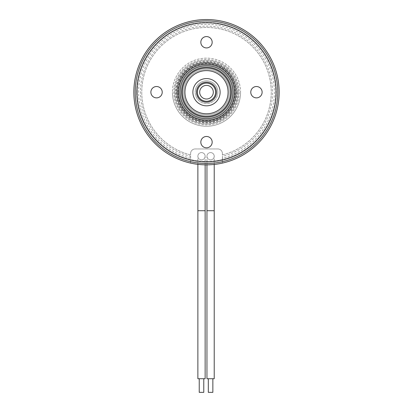 <?xml version="1.0" encoding="UTF-8"?>
<svg xmlns="http://www.w3.org/2000/svg" width="413" height="413" viewBox="0 0 413 413"><rect width="100%" height="100%" fill="white"/><g stroke="black" fill="none" stroke-linecap="round" stroke-linejoin="round"><path stroke-width="0.31" stroke-dasharray="2.06 1.55" d="M222.395 158.2L222.395 159.599A69.25 69.25 0 0 0 275.75 92.202A69.25 69.25 0 0 1 222.395 159.599L222.395 160.301L222.395 159.599A69.25 69.25 0 0 0 275.75 92.202A69.25 69.25 0 0 1 222.395 159.599L222.395 163.094A72.652 72.652 0 0 0 206.5 19.545A72.652 72.652 0 0 0 190.605 163.094A72.652 72.652 0 0 1 206.5 19.545A72.652 72.652 0 0 1 222.395 163.094A72.652 72.652 0 0 1 190.605 163.094L190.605 161.695A71.289 71.289 0 0 1 206.5 20.908A71.289 71.289 0 0 1 222.395 161.695L222.395 163.094A72.652 72.652 0 0 0 206.5 19.545A72.652 72.652 0 0 0 190.605 163.094L190.605 159.599A69.25 69.25 0 0 1 206.5 22.952A69.25 69.25 0 0 1 275.75 92.202A69.25 69.25 0 0 1 206.5 161.447A69.25 69.25 0 0 1 137.25 92.202A69.25 69.25 0 0 1 206.5 22.952A69.25 69.25 0 0 1 275.75 92.202A69.25 69.25 0 0 1 206.5 161.447A69.25 69.25 0 0 1 137.25 92.202A69.25 69.25 0 0 0 190.605 159.599L190.605 158.2A67.887 67.887 0 0 1 206.5 24.315A67.887 67.887 0 0 1 222.395 158.2L222.395 154.927A64.707 64.707 0 0 0 206.5 27.49A64.707 64.707 0 0 0 190.605 154.927L190.605 156.331A66.07 66.07 0 0 1 206.5 26.133A66.07 66.07 0 0 1 222.395 156.331M137.023 92.202A69.477 69.477 0 0 1 206.5 22.725A69.477 69.477 0 0 1 275.977 92.202A69.477 69.477 0 0 1 206.5 161.674A69.477 69.477 0 0 1 137.023 92.202A69.477 69.477 0 0 1 206.5 22.725A69.477 69.477 0 0 1 222.395 159.831A69.477 69.477 0 0 1 137.023 92.202M136.569 92.202A69.931 69.931 0 0 1 206.5 22.271A69.931 69.931 0 0 1 276.431 92.202A69.931 69.931 0 0 1 206.5 162.128A69.931 69.931 0 0 1 136.569 92.202A69.931 69.931 0 0 1 206.5 22.271A69.931 69.931 0 0 1 276.431 92.202A69.931 69.931 0 0 1 206.5 162.128A69.931 69.931 0 0 1 136.569 92.202A69.931 69.931 0 0 0 190.605 160.301A69.931 69.931 0 0 1 206.5 22.271A69.931 69.931 0 0 1 276.431 92.202A69.931 69.931 0 0 0 206.5 22.271A69.931 69.931 0 0 0 136.569 92.202M240.557 92.202A34.057 34.057 0 0 1 206.5 126.254A34.057 34.057 0 0 1 172.443 92.202A34.057 34.057 0 0 0 206.5 126.254A34.057 34.057 0 0 0 240.557 92.202A34.057 34.057 0 0 0 206.5 58.145A34.057 34.057 0 0 0 172.443 92.202A34.057 34.057 0 0 1 206.5 58.145A34.057 34.057 0 0 1 240.557 92.202M176.986 92.202A29.514 29.514 0 0 1 206.5 62.683A29.514 29.514 0 0 1 236.014 92.202A29.514 29.514 0 0 1 206.5 121.716A29.514 29.514 0 0 1 176.986 92.202A29.514 29.514 0 0 1 206.5 62.683A29.514 29.514 0 0 1 236.014 92.202A29.514 29.514 0 0 1 206.5 121.716A29.514 29.514 0 0 1 176.986 92.202A29.514 29.514 0 0 1 206.5 62.683A29.514 29.514 0 0 1 236.014 92.202A29.514 29.514 0 0 1 206.5 121.716A29.514 29.514 0 0 1 176.986 92.202M181.524 92.202A24.976 24.976 0 0 1 206.5 67.226A24.976 24.976 0 0 1 231.476 92.202A24.976 24.976 0 0 1 206.5 117.173A24.976 24.976 0 0 1 181.524 92.202M262.126 92.202A5.674 5.674 0 0 0 256.447 86.523A5.674 5.674 0 0 0 250.774 92.202A5.674 5.674 0 0 0 256.447 97.876A5.674 5.674 0 0 0 262.126 92.202M212.174 42.25A5.674 5.674 0 0 0 206.5 36.576A5.674 5.674 0 0 0 200.826 42.25A5.674 5.674 0 0 0 206.5 47.929A5.674 5.674 0 0 0 212.174 42.25M212.174 142.149A5.674 5.674 0 0 0 206.5 136.471A5.674 5.674 0 0 0 200.826 142.149A5.674 5.674 0 0 0 206.5 147.823A5.674 5.674 0 0 0 212.174 142.149M162.226 92.202A5.674 5.674 0 0 0 156.553 86.523A5.674 5.674 0 0 0 150.874 92.202A5.674 5.674 0 0 0 156.553 97.876A5.674 5.674 0 0 0 162.226 92.202M232.839 92.202A26.339 26.339 0 0 0 206.5 65.863A26.339 26.339 0 0 0 180.161 92.202A26.339 26.339 0 0 0 206.5 118.536A26.339 26.339 0 0 0 232.839 92.202M239.194 92.202A32.694 32.694 0 0 1 206.5 124.896A32.694 32.694 0 0 1 173.806 92.202A32.694 32.694 0 0 1 206.5 59.508A32.694 32.694 0 0 1 239.194 92.202M237.377 92.202A30.877 30.877 0 0 0 206.5 61.32A30.877 30.877 0 0 0 175.623 92.202A30.877 30.877 0 0 0 206.5 123.079A30.877 30.877 0 0 0 237.377 92.202M275.75 92.202A69.25 69.25 0 0 0 206.5 22.952A69.25 69.25 0 0 0 137.25 92.202A69.25 69.25 0 0 1 206.5 22.952A69.25 69.25 0 0 1 275.75 92.202A69.25 69.25 0 0 0 206.5 22.952A69.25 69.25 0 0 0 190.605 159.599A69.25 69.25 0 0 1 206.5 22.952A69.25 69.25 0 0 1 275.75 92.202M222.395 160.301A69.931 69.931 0 0 0 276.431 92.202A69.931 69.931 0 0 1 222.395 160.301M190.605 161.695L190.605 153.502A4.543 4.543 0 0 1 195.148 148.959L217.852 148.959A4.543 4.543 0 0 1 222.395 153.502L222.395 154.927A64.707 64.707 0 0 0 206.5 27.49A64.707 64.707 0 0 0 190.605 154.927L190.605 153.502A4.543 4.543 0 0 1 195.148 148.959L217.852 148.959A4.543 4.543 0 0 1 222.395 153.502L222.395 161.695M174.714 92.202A31.786 31.786 0 0 0 206.5 123.988A31.786 31.786 0 0 0 238.286 92.202A31.786 31.786 0 0 1 206.5 123.988A31.786 31.786 0 0 1 174.714 92.202A31.786 31.786 0 0 1 206.5 60.412A31.786 31.786 0 0 1 238.286 92.202A31.786 31.786 0 0 0 206.5 60.412A31.786 31.786 0 0 0 174.714 92.202M233.748 92.202A27.248 27.248 0 0 0 206.5 64.955A27.248 27.248 0 0 0 179.252 92.202A27.248 27.248 0 0 0 206.5 119.445A27.248 27.248 0 0 0 233.748 92.202A27.248 27.248 0 0 0 206.5 64.955A27.248 27.248 0 0 0 179.252 92.202A27.248 27.248 0 0 0 206.5 119.445A27.248 27.248 0 0 0 233.748 92.202M229.205 92.202A22.705 22.705 0 0 0 206.5 69.498A22.705 22.705 0 0 0 183.795 92.202A22.705 22.705 0 0 0 206.5 114.902A22.705 22.705 0 0 0 229.205 92.202A22.705 22.705 0 0 0 206.5 69.498A22.705 22.705 0 0 0 183.795 92.202A22.705 22.705 0 0 0 206.5 114.902A22.705 22.705 0 0 0 229.205 92.202M220.124 92.202A13.624 13.624 0 0 0 206.5 78.578A13.624 13.624 0 0 0 192.876 92.202A13.624 13.624 0 0 0 206.5 105.821A13.624 13.624 0 0 0 220.124 92.202A13.624 13.624 0 0 0 206.5 78.578A13.624 13.624 0 0 0 192.876 92.202A13.624 13.624 0 0 0 206.5 105.821M176.077 92.202A30.423 30.423 0 0 0 206.5 122.625A30.423 30.423 0 0 0 236.923 92.202A30.423 30.423 0 0 0 206.5 61.774A30.423 30.423 0 0 0 176.077 92.202M177.895 92.202A28.605 28.605 0 0 1 206.5 63.592A28.605 28.605 0 0 1 235.105 92.202A28.605 28.605 0 0 1 206.5 120.808A28.605 28.605 0 0 1 177.895 92.202M190.605 156.331L190.605 158.2M205.137 378.726L197.873 378.726M203.774 392.35L199.236 392.35M201.503 159.857A3.634 3.634 0 0 1 197.873 156.228A3.634 3.634 0 0 1 201.503 152.593A3.634 3.634 0 0 1 205.137 156.228A3.634 3.634 0 0 1 201.503 159.857A3.634 3.634 0 0 1 197.873 156.228A3.634 3.634 0 0 1 201.503 152.593A3.634 3.634 0 0 1 205.137 156.228A3.634 3.634 0 0 1 201.503 159.857A3.634 3.634 0 0 0 205.137 156.228A3.634 3.634 0 0 0 201.503 152.593M214.218 378.726L206.954 378.726M212.855 392.35L208.317 392.35M210.589 159.857A3.634 3.634 0 0 1 206.954 156.228A3.634 3.634 0 0 1 210.589 152.593A3.634 3.634 0 0 1 214.218 156.228A3.634 3.634 0 0 1 210.589 159.857A3.634 3.634 0 0 1 206.954 156.228A3.634 3.634 0 0 1 210.589 152.593A3.634 3.634 0 0 1 214.218 156.228A3.634 3.634 0 0 1 210.589 159.857A3.634 3.634 0 0 0 214.218 156.228A3.634 3.634 0 0 0 210.589 152.593M197.275 96.028A9.989 9.989 0 0 0 210.325 101.428A9.989 9.989 0 0 0 215.725 88.372A9.989 9.989 0 0 0 202.675 82.972A9.989 9.989 0 0 0 197.275 96.028A9.989 9.989 0 0 0 210.325 101.428A9.989 9.989 0 0 0 215.725 88.372A9.989 9.989 0 0 0 202.675 82.972A9.989 9.989 0 0 0 197.275 96.028M179.237 103.508A29.514 29.514 0 0 0 217.806 119.465A29.514 29.514 0 0 0 233.763 80.896A29.514 29.514 0 0 0 195.194 64.934A29.514 29.514 0 0 0 179.237 103.508A29.514 29.514 0 0 0 217.806 119.465A29.514 29.514 0 0 0 233.763 80.896A29.514 29.514 0 0 0 195.194 64.934A29.514 29.514 0 0 0 179.237 103.508M183.429 101.768A24.976 24.976 0 0 1 196.934 69.131A24.976 24.976 0 0 1 229.571 82.631A24.976 24.976 0 0 1 216.066 115.268A24.976 24.976 0 0 1 183.429 101.768M214.889 88.723A9.081 9.081 0 0 0 203.02 83.813A9.081 9.081 0 0 0 198.111 95.677A9.081 9.081 0 0 1 203.02 83.813A9.081 9.081 0 0 1 214.889 88.723A9.081 9.081 0 0 1 209.98 100.591A9.081 9.081 0 0 1 198.111 95.677A9.081 9.081 0 0 0 209.98 100.591A9.081 9.081 0 0 0 214.889 88.723A9.081 9.081 0 0 1 209.98 100.591A9.081 9.081 0 0 1 198.111 95.677A9.081 9.081 0 0 0 209.98 100.591A9.081 9.081 0 0 0 214.889 88.723M186.578 100.462A21.569 21.569 0 0 0 214.76 112.124A21.569 21.569 0 0 0 226.422 83.937A21.569 21.569 0 0 0 198.24 72.275A21.569 21.569 0 0 0 186.578 100.462M193.919 97.416A13.624 13.624 0 0 0 211.719 104.783A13.624 13.624 0 0 0 219.081 86.983A13.624 13.624 0 0 0 201.281 79.616A13.624 13.624 0 0 0 193.919 97.416M215.581 92.202A9.081 9.081 0 0 0 206.5 83.116A9.081 9.081 0 0 0 197.419 92.202A9.081 9.081 0 0 0 206.5 101.283A9.081 9.081 0 0 0 215.581 92.202A9.081 9.081 0 0 0 206.5 83.116A9.081 9.081 0 0 0 197.419 92.202A9.081 9.081 0 0 0 206.5 101.283A9.081 9.081 0 0 0 215.581 92.202M217.852 92.202A11.352 11.352 0 0 0 206.5 80.85A11.352 11.352 0 0 0 195.148 92.202A11.352 11.352 0 0 0 206.5 103.549A11.352 11.352 0 0 0 217.852 92.202A11.352 11.352 0 0 0 206.5 80.85A11.352 11.352 0 0 0 195.148 92.202A11.352 11.352 0 0 0 206.5 103.549A11.352 11.352 0 0 0 217.852 92.202A11.352 11.352 0 0 0 206.5 80.85A11.352 11.352 0 0 0 195.148 92.202M205.137 210.718L197.873 210.718M214.218 210.718L206.954 210.718M197.873 164.338L197.873 156.228M205.137 164.839L205.137 156.228M206.954 164.854L206.954 156.228M214.218 164.441L214.218 156.228"/><path stroke-width="0.62" d="M279.152 92.202A72.652 72.652 0 0 1 206.5 164.854A72.652 72.652 0 0 1 133.848 92.202A72.652 72.652 0 0 1 206.5 19.545A72.652 72.652 0 0 1 279.152 92.202M231.476 92.202A24.976 24.976 0 0 0 206.5 67.226A24.976 24.976 0 0 0 181.524 92.202A24.976 24.976 0 0 0 206.5 117.173A24.976 24.976 0 0 0 231.476 92.202M236.014 92.202A29.514 29.514 0 0 1 206.5 121.716A29.514 29.514 0 0 1 176.986 92.202A29.514 29.514 0 0 1 206.5 62.683A29.514 29.514 0 0 1 236.014 92.202M250.774 92.202A5.674 5.674 0 0 1 256.447 86.523A5.674 5.674 0 0 1 262.126 92.202A5.674 5.674 0 0 1 256.447 97.876A5.674 5.674 0 0 1 250.774 92.202M200.826 42.25A5.674 5.674 0 0 1 206.5 36.576A5.674 5.674 0 0 1 212.174 42.25A5.674 5.674 0 0 1 206.5 47.929A5.674 5.674 0 0 1 200.826 42.25M200.826 142.149A5.674 5.674 0 0 1 206.5 136.471A5.674 5.674 0 0 1 212.174 142.149A5.674 5.674 0 0 1 206.5 147.823A5.674 5.674 0 0 1 200.826 142.149M150.874 92.202A5.674 5.674 0 0 1 156.553 86.523A5.674 5.674 0 0 1 162.226 92.202A5.674 5.674 0 0 1 156.553 97.876A5.674 5.674 0 0 1 150.874 92.202M135.211 92.202A71.289 71.289 0 0 0 206.5 163.491A71.289 71.289 0 0 0 277.789 92.202A71.289 71.289 0 0 0 206.5 20.908A71.289 71.289 0 0 0 135.211 92.202M178.349 92.202A28.151 28.151 0 0 0 206.5 120.353A28.151 28.151 0 0 0 234.651 92.202A28.151 28.151 0 0 0 206.5 64.046A28.151 28.151 0 0 0 178.349 92.202M180.161 92.202A26.339 26.339 0 0 1 206.5 65.863A26.339 26.339 0 0 1 232.839 92.202A26.339 26.339 0 0 1 206.5 118.536A26.339 26.339 0 0 1 180.161 92.202M206.5 105.821A13.624 13.624 0 0 0 220.124 92.202M205.137 210.718L197.873 210.718L197.873 378.726L205.137 378.726L205.137 164.839M199.236 378.726L199.236 392.35L203.774 392.35L203.774 378.726M214.218 210.718L206.954 210.718L206.954 378.726L214.218 378.726L214.218 164.441M208.317 378.726L208.317 392.35L212.855 392.35L212.855 378.726M186.578 100.462A21.569 21.569 0 0 0 214.76 112.124A21.569 21.569 0 0 0 226.422 83.937A21.569 21.569 0 0 0 198.24 72.275A21.569 21.569 0 0 0 186.578 100.462M219.081 86.983A13.624 13.624 0 0 0 201.281 79.616A13.624 13.624 0 0 0 193.919 97.416A13.624 13.624 0 0 0 211.719 104.783A13.624 13.624 0 0 0 219.081 86.983M215.581 92.202A9.081 9.081 0 0 0 206.5 83.116A9.081 9.081 0 0 0 197.419 92.202A9.081 9.081 0 0 0 206.5 101.283A9.081 9.081 0 0 0 215.581 92.202A9.081 9.081 0 0 1 206.5 101.283A9.081 9.081 0 0 1 197.419 92.202M228.73 82.982A24.068 24.068 0 0 0 197.28 69.967A24.068 24.068 0 0 0 184.27 101.417A24.068 24.068 0 0 0 215.72 114.432A24.068 24.068 0 0 0 228.73 82.982M197.275 96.028A9.989 9.989 0 0 1 202.675 82.972A9.989 9.989 0 0 1 215.725 88.372A9.989 9.989 0 0 1 210.325 101.428A9.989 9.989 0 0 1 197.275 96.028M213.309 92.202A6.809 6.809 0 0 0 206.5 85.388A6.809 6.809 0 0 0 199.691 92.202A6.809 6.809 0 0 0 206.5 99.012A6.809 6.809 0 0 0 213.309 92.202M197.873 210.718L197.873 164.338M206.954 210.718L206.954 164.854"/></g></svg>
